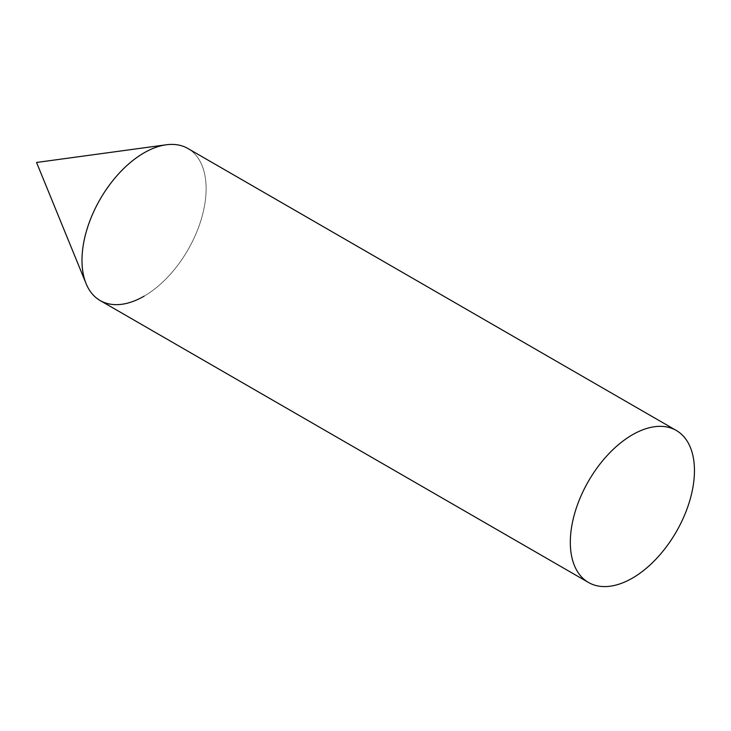 <?xml version="1.0" encoding="UTF-8"?>
<svg xmlns="http://www.w3.org/2000/svg" width="731" height="731" viewBox="0 0 731 731"><rect width="100%" height="100%" fill="white"/><g stroke="black" fill="none" stroke-linecap="round" stroke-linejoin="round"><path stroke-width="0.55" stroke-dasharray="3.65 2.74" d="M166.202 144.793A87.775 50.677 -60 0 1 205.091 202.295A87.775 50.677 -60 0 1 144.053 296.201M100.165 300.551A87.775 50.677 120 0 0 167.801 277.031A87.775 50.677 120 0 0 206.115 188.699A87.775 50.677 120 0 0 187.94 148.521"/><path stroke-width="1.1" d="M144.053 296.201A87.775 50.677 -60 0 1 86.075 283.582A87.775 50.677 -60 0 1 144.053 152.861A87.775 50.677 -60 0 1 166.202 144.793L36.55 162.465L86.075 283.582M676.276 430.449L187.94 148.521A87.775 50.677 120 0 0 120.295 172.032A87.775 50.677 120 0 0 81.982 260.364A87.775 50.677 120 0 0 100.165 300.551L588.501 582.479A87.775 50.677 120 0 0 656.136 558.968A87.775 50.677 120 0 0 694.45 470.636A87.775 50.677 120 0 0 676.276 430.449A87.775 50.677 120 0 0 608.631 453.969A87.775 50.677 120 0 0 570.317 542.301A87.775 50.677 120 0 0 588.501 582.479"/></g></svg>
